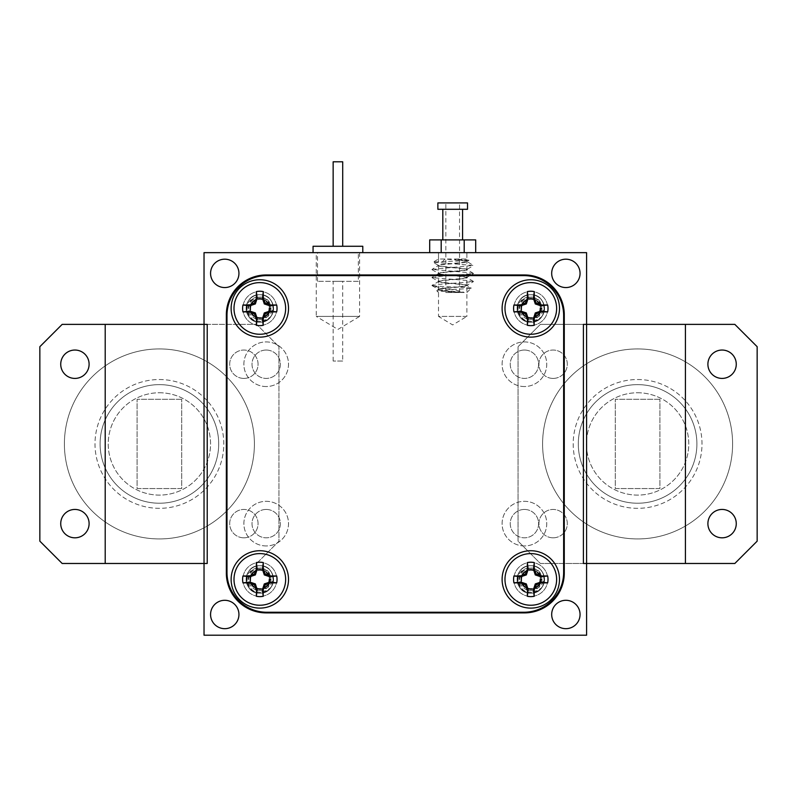 <?xml version="1.0" encoding="UTF-8"?>
<svg xmlns="http://www.w3.org/2000/svg" width="797" height="797" viewBox="0 0 797 797"><rect width="100%" height="100%" fill="white"/><g stroke="black" fill="none" stroke-linecap="round" stroke-linejoin="round"><path stroke-width="0.6" stroke-dasharray="3.98 2.99" d="M259.822 291.463A16.976 16.976 0 0 0 242.846 308.439A16.976 16.976 0 0 0 259.822 325.415A16.976 16.976 0 0 0 276.798 308.439A16.976 16.976 0 0 0 259.822 291.463A16.976 16.976 0 0 0 242.846 308.439A16.976 16.976 0 0 0 259.822 325.415A16.976 16.976 0 0 0 276.798 308.439A16.976 16.976 0 0 0 259.822 291.463M530.802 562.443A16.976 16.976 0 0 0 513.826 579.419A16.976 16.976 0 0 0 530.802 596.395A16.976 16.976 0 0 0 547.778 579.419A16.976 16.976 0 0 0 530.802 562.443A16.976 16.976 0 0 0 513.826 579.419A16.976 16.976 0 0 0 530.802 596.395A16.976 16.976 0 0 0 547.778 579.419A16.976 16.976 0 0 0 530.802 562.443M530.802 291.463A16.976 16.976 0 0 0 513.826 308.439A16.976 16.976 0 0 0 530.802 325.415A16.976 16.976 0 0 0 547.778 308.439A16.976 16.976 0 0 0 530.802 291.463A16.976 16.976 0 0 0 513.826 308.439A16.976 16.976 0 0 0 530.802 325.415A16.976 16.976 0 0 0 547.778 308.439A16.976 16.976 0 0 0 530.802 291.463M259.822 562.443A16.976 16.976 0 0 0 242.846 579.419A16.976 16.976 0 0 0 259.822 596.395A16.976 16.976 0 0 0 276.798 579.419A16.976 16.976 0 0 0 259.822 562.443A16.976 16.976 0 0 0 242.846 579.419A16.976 16.976 0 0 0 259.822 596.395A16.976 16.976 0 0 0 276.798 579.419A16.976 16.976 0 0 0 259.822 562.443M226.986 315.453L226.986 572.405A39.85 39.85 0 0 0 266.836 612.255L523.788 612.255A39.85 39.85 0 0 0 563.638 572.405L563.638 315.453A39.85 39.85 0 0 0 523.788 275.603L266.836 275.603A39.85 39.85 0 0 0 226.986 315.453M342.71 361.041L333.146 361.041L342.71 361.041L342.71 281.341L333.146 281.341L342.71 281.341M333.146 361.041L333.146 281.341M358.331 281.341L317.525 281.341L358.331 281.341L358.331 252.649L317.525 252.649L358.331 252.649M317.525 281.341L317.525 252.649M313.062 252.649L362.794 252.649L313.062 252.649M333.146 246.273L342.71 246.273L333.146 246.273M342.71 161.791L333.146 161.791M362.794 246.273L313.062 246.273M466.883 292.499L471.216 288.165C471.924 288.932 435.112 289.769 436.696 290.686L438.509 289.321C437.643 290.327 457.269 291.493 464.243 292.499L461.662 292.499C453.005 291.533 437.892 290.556 438.509 289.64C437.712 288.285 467.839 286.95 466.883 285.655C467.68 284.3 437.553 282.965 438.509 281.67C437.712 280.315 467.839 278.98 466.883 277.685C467.68 276.33 437.553 274.995 438.509 273.7C437.712 272.345 467.839 271.01 466.883 269.715C467.68 268.36 437.553 267.025 438.509 265.73C437.712 264.375 467.839 263.04 466.883 261.745C467.391 260.808 453.623 259.902 444.995 259.025L438.509 259.025L438.509 252.649L466.883 252.649L466.883 259.025L438.509 259.025L432.98 262.223C432.432 261.605 470.728 260.948 468.965 260.23L454.918 259.025L466.883 259.025L468.965 260.23L466.883 261.426C466.315 260.818 462.33 260.211 454.918 259.613L454.997 259.324M438.509 292.499L436.696 290.686C436.527 291.244 452.875 291.851 461.662 292.499L464.243 292.499C458.504 289.879 437.971 287.767 432.871 285.874L432.004 285.356L437.981 284.489L473.398 281.64L467.411 280.504L431.994 277.655L437.981 276.519L472.8 273.859L473.388 273.401L467.411 272.534L432.004 269.416L473.388 265.431L432.98 262.223L438.509 265.411C437.712 264.056 467.839 262.731 466.883 261.426L473.388 265.431M445.842 292.499L459.55 292.499L445.842 292.499L445.842 202.916L459.55 202.916L445.842 202.916M459.55 292.499L459.55 202.916M473.388 273.401L466.883 269.396C467.68 268.041 437.553 266.706 438.509 265.411L432.004 269.416M432.871 285.874C438.699 286.601 473.039 287.338 471.216 288.165L466.883 285.336C467.68 283.981 437.553 282.646 438.509 281.351C437.712 279.996 467.839 278.671 466.883 277.366C467.68 276.011 437.553 274.676 438.509 273.381C437.712 272.026 467.839 270.701 466.883 269.396L473.398 265.7M431.994 285.625L438.509 289.321C437.712 287.966 467.839 286.631 466.883 285.336L473.398 281.64M431.994 277.655L438.689 281.461L432.004 285.356M473.388 281.371L466.703 277.476L473.398 273.67M431.994 269.685L438.689 273.491L432.004 277.386M442.813 239.897L462.579 239.897L442.813 239.897M442.813 209.292L462.579 209.292L442.813 209.292M444.995 259.025L441.399 262.851M475.699 239.897L429.693 239.897M467.52 209.292L437.872 209.292M467.52 202.916L437.872 202.916M441.189 252.649L464.203 252.649L429.693 252.649L441.189 252.649L441.189 239.897M464.203 252.649L475.699 252.649L464.203 252.649L464.203 239.897M466.883 252.649L438.509 252.649L466.883 252.649L438.509 252.649L438.509 316.409L466.883 316.409L466.883 252.649M454.918 259.025L454.918 259.613M547.669 304.992L547.688 305.102A17.215 17.215 0 0 1 547.688 311.776L547.669 311.886M534.249 325.306L534.139 325.325A17.215 17.215 0 0 1 527.465 325.325L527.355 325.306M513.935 311.886L513.916 311.776A17.215 17.215 0 0 1 513.916 305.102L513.935 304.992M541.631 316.847A13.708 13.708 0 0 0 544.51 308.439A13.708 13.708 0 0 1 530.802 322.147C535.275 322.038 538.892 320.264 541.631 316.847C534.05 322.476 527.684 321.47 522.553 313.829L528.879 318.103C536.152 318.92 540.426 315.702 541.691 308.439C542.777 292.997 517.622 293.386 518.08 308.439C518.777 317.196 523.539 321.739 532.366 322.058A13.708 13.708 0 0 1 530.802 322.147L532.366 322.058M530.802 294.731A13.708 13.708 0 0 0 517.094 308.439A13.708 13.708 0 0 1 530.802 294.731A13.708 13.708 0 0 1 544.51 308.439A13.708 13.708 0 0 0 530.802 294.731C513.119 293.874 513.119 323.004 530.802 322.147A13.708 13.708 0 0 1 517.094 308.439A13.708 13.708 0 0 0 530.802 322.147C548.485 323.004 548.485 293.874 530.802 294.731C513.119 293.874 513.119 323.004 530.802 322.147C548.485 323.004 548.485 293.874 530.802 294.731C513.119 293.874 513.119 323.004 530.802 322.147C548.485 323.004 548.485 293.874 530.802 294.731C513.119 293.874 513.119 323.004 530.802 322.147C548.485 323.004 548.485 293.874 530.802 294.731C513.119 293.874 513.119 323.004 530.802 322.147C548.485 323.004 548.485 293.874 530.802 294.731C513.119 293.874 513.119 323.004 530.802 322.147C548.485 323.004 548.485 293.874 530.802 294.731C513.119 293.874 513.119 323.004 530.802 322.147C548.485 323.004 548.485 293.874 530.802 294.731C513.119 293.874 513.119 323.004 530.802 322.147C548.485 323.004 548.485 293.874 530.802 294.731C513.119 293.874 513.119 323.004 530.802 322.147C548.485 323.004 548.485 293.874 530.802 294.731C513.119 293.874 513.119 323.004 530.802 322.147C548.485 323.004 548.485 293.874 530.802 294.731C513.119 293.874 513.119 323.004 530.802 322.147C548.485 323.004 548.485 293.874 530.802 294.731C513.119 293.874 513.119 323.004 530.802 322.147C548.485 323.004 548.485 293.874 530.802 294.731C513.119 293.874 513.119 323.004 530.802 322.147C513.119 323.004 513.119 293.874 530.802 294.731C537.108 295.02 541.442 298.148 543.803 304.095A13.708 13.708 0 0 1 543.006 314.695C547.878 306.158 540.665 294.282 530.802 294.731M530.802 299.283A9.156 9.156 0 0 1 539.958 308.439A9.156 9.156 0 0 1 530.802 317.595A9.156 9.156 0 0 1 521.646 308.439A9.156 9.156 0 0 1 530.802 299.283M543.006 314.695C540.207 319.248 536.132 321.52 530.802 321.51C515.29 321.978 514.932 296.085 530.802 297.201C539.758 297.082 544.869 309.595 537.766 315.413L530.802 318.312C539.958 318.212 544.291 313.47 543.803 304.095M537.766 315.413C546.124 307.871 535.156 293.844 525.871 299.901C514.563 305.739 525.024 323.861 535.733 316.977C542.209 311.288 542.209 305.59 535.733 299.901C525.024 293.017 514.563 311.139 525.871 316.977C536.58 323.861 547.041 305.739 535.733 299.901C527.564 297.132 522.633 299.981 520.949 308.439C522.633 316.897 527.564 319.746 535.733 316.977C547.041 311.139 536.58 293.017 525.871 299.901C519.395 305.59 519.395 311.288 525.871 316.977C536.58 323.861 547.041 305.739 535.733 299.901C527.564 297.132 522.633 299.981 520.949 308.439C520.341 321.151 541.263 321.151 540.655 308.439C538.971 299.981 534.04 297.132 525.871 299.901C514.563 305.739 525.024 323.861 535.733 316.977C547.041 311.139 536.58 293.017 525.871 299.901C518.02 303.856 520.272 316.937 528.879 318.103M530.712 318.292C540.486 318.949 544.451 304.295 535.733 299.901C525.024 293.017 514.563 311.139 525.871 316.977C534.04 319.746 538.971 316.897 540.655 308.439C541.263 295.727 520.341 295.727 520.949 308.439C522.633 316.897 527.564 319.746 535.733 316.977C547.041 311.139 536.58 293.017 525.871 299.901C519.395 305.59 519.395 311.288 525.871 316.977C536.58 323.861 547.041 305.739 535.733 299.901C525.024 293.017 514.563 311.139 525.871 316.977C534.04 319.746 538.971 316.897 540.655 308.439C538.971 299.981 534.04 297.132 525.871 299.901C514.563 305.739 525.024 323.861 535.733 316.977C547.041 311.139 536.58 293.017 525.871 299.901C519.395 305.59 519.395 311.288 525.871 316.977C536.58 323.861 547.041 305.739 535.733 299.901C527.385 294.422 516.586 305.739 522.553 313.829M534.249 291.572L534.139 291.553A17.215 17.215 0 0 0 527.465 291.553L527.355 291.572M276.689 575.972L276.708 576.082A17.215 17.215 0 0 1 276.708 582.756L276.689 582.866M263.269 596.286L263.159 596.305A17.215 17.215 0 0 1 256.485 596.305L256.375 596.286M242.955 582.866L242.936 582.756A17.215 17.215 0 0 1 242.936 576.082L242.955 575.972M270.651 587.827A13.708 13.708 0 0 0 273.53 579.419A13.708 13.708 0 0 1 259.822 593.127C264.295 593.018 267.912 591.244 270.651 587.827C263.07 593.456 256.704 592.45 251.573 584.809L257.899 589.083C265.172 589.9 269.446 586.682 270.711 579.419C271.797 563.977 246.642 564.366 247.1 579.419C247.797 588.176 252.559 592.719 261.386 593.038A13.708 13.708 0 0 1 259.822 593.127L261.386 593.038M259.822 565.711A13.708 13.708 0 0 0 246.114 579.419A13.708 13.708 0 0 1 259.822 565.711A13.708 13.708 0 0 1 273.53 579.419A13.708 13.708 0 0 0 259.822 565.711C242.139 564.854 242.139 593.984 259.822 593.127A13.708 13.708 0 0 1 246.114 579.419A13.708 13.708 0 0 0 259.822 593.127C277.505 593.984 277.505 564.854 259.822 565.711C242.139 564.854 242.139 593.984 259.822 593.127C277.505 593.984 277.505 564.854 259.822 565.711C242.139 564.854 242.139 593.984 259.822 593.127C277.505 593.984 277.505 564.854 259.822 565.711C242.139 564.854 242.139 593.984 259.822 593.127C277.505 593.984 277.505 564.854 259.822 565.711C242.139 564.854 242.139 593.984 259.822 593.127C277.505 593.984 277.505 564.854 259.822 565.711C242.139 564.854 242.139 593.984 259.822 593.127C277.505 593.984 277.505 564.854 259.822 565.711C242.139 564.854 242.139 593.984 259.822 593.127C277.505 593.984 277.505 564.854 259.822 565.711C242.139 564.854 242.139 593.984 259.822 593.127C277.505 593.984 277.505 564.854 259.822 565.711C242.139 564.854 242.139 593.984 259.822 593.127C277.505 593.984 277.505 564.854 259.822 565.711C242.139 564.854 242.139 593.984 259.822 593.127C277.505 593.984 277.505 564.854 259.822 565.711C242.139 564.854 242.139 593.984 259.822 593.127C277.505 593.984 277.505 564.854 259.822 565.711C242.139 564.854 242.139 593.984 259.822 593.127C277.505 593.984 277.505 564.854 259.822 565.711C242.139 564.854 242.139 593.984 259.822 593.127C242.139 593.984 242.139 564.854 259.822 565.711C266.128 566 270.462 569.128 272.823 575.075A13.708 13.708 0 0 1 272.026 585.675C276.898 577.138 269.685 565.262 259.822 565.711M259.822 570.263A9.156 9.156 0 0 1 268.978 579.419A9.156 9.156 0 0 1 259.822 588.575A9.156 9.156 0 0 1 250.666 579.419A9.156 9.156 0 0 1 259.822 570.263M272.026 585.675C269.227 590.228 265.152 592.5 259.822 592.49C244.31 592.958 243.952 567.066 259.822 568.181C268.778 568.062 273.889 580.575 266.786 586.393L259.822 589.292C268.978 589.192 273.311 584.45 272.823 575.075M266.786 586.393C275.144 578.851 264.176 564.824 254.891 570.881C243.583 576.719 254.044 594.841 264.753 587.957C271.229 582.268 271.229 576.57 264.753 570.881C254.044 563.997 243.583 582.119 254.891 587.957C265.6 594.841 276.061 576.719 264.753 570.881C256.584 568.112 251.653 570.961 249.969 579.419C251.653 587.877 256.584 590.726 264.753 587.957C276.061 582.119 265.6 563.997 254.891 570.881C248.415 576.57 248.415 582.268 254.891 587.957C265.6 594.841 276.061 576.719 264.753 570.881C256.584 568.112 251.653 570.961 249.969 579.419C249.361 592.131 270.283 592.131 269.675 579.419C267.991 570.961 263.06 568.112 254.891 570.881C243.583 576.719 254.044 594.841 264.753 587.957C276.061 582.119 265.6 563.997 254.891 570.881C247.04 574.836 249.292 587.917 257.899 589.083M259.732 589.272C269.506 589.929 273.471 575.275 264.753 570.881C254.044 563.997 243.583 582.119 254.891 587.957C263.06 590.726 267.991 587.877 269.675 579.419C270.283 566.707 249.361 566.707 249.969 579.419C251.653 587.877 256.584 590.726 264.753 587.957C276.061 582.119 265.6 563.997 254.891 570.881C248.415 576.57 248.415 582.268 254.891 587.957C265.6 594.841 276.061 576.719 264.753 570.881C254.044 563.997 243.583 582.119 254.891 587.957C263.06 590.726 267.991 587.877 269.675 579.419C267.991 570.961 263.06 568.112 254.891 570.881C243.583 576.719 254.044 594.841 264.753 587.957C276.061 582.119 265.6 563.997 254.891 570.881C248.415 576.57 248.415 582.268 254.891 587.957C265.6 594.841 276.061 576.719 264.753 570.881C256.405 565.402 245.606 576.719 251.573 584.809M263.269 562.552L263.159 562.533A17.215 17.215 0 0 0 256.485 562.533L256.375 562.552M276.689 304.992L276.708 305.102A17.215 17.215 0 0 1 276.708 311.776L276.689 311.886M263.269 325.306L263.159 325.325A17.215 17.215 0 0 1 256.485 325.325L256.375 325.306M242.955 311.886L242.936 311.776A17.215 17.215 0 0 1 242.936 305.102L242.955 304.992M270.651 316.847A13.708 13.708 0 0 0 273.53 308.439A13.708 13.708 0 0 1 259.822 322.147C264.295 322.038 267.912 320.264 270.651 316.847C263.07 322.476 256.704 321.47 251.573 313.829L257.899 318.103C265.172 318.92 269.446 315.702 270.711 308.439C271.797 292.997 246.642 293.386 247.1 308.439C247.797 317.196 252.559 321.739 261.386 322.058A13.708 13.708 0 0 1 259.822 322.147L261.386 322.058M259.822 294.731A13.708 13.708 0 0 0 246.114 308.439A13.708 13.708 0 0 1 259.822 294.731A13.708 13.708 0 0 1 273.53 308.439A13.708 13.708 0 0 0 259.822 294.731C242.139 293.874 242.139 323.004 259.822 322.147A13.708 13.708 0 0 1 246.114 308.439A13.708 13.708 0 0 0 259.822 322.147C277.505 323.004 277.505 293.874 259.822 294.731C242.139 293.874 242.139 323.004 259.822 322.147C277.505 323.004 277.505 293.874 259.822 294.731C242.139 293.874 242.139 323.004 259.822 322.147C277.505 323.004 277.505 293.874 259.822 294.731C242.139 293.874 242.139 323.004 259.822 322.147C277.505 323.004 277.505 293.874 259.822 294.731C242.139 293.874 242.139 323.004 259.822 322.147C277.505 323.004 277.505 293.874 259.822 294.731C242.139 293.874 242.139 323.004 259.822 322.147C277.505 323.004 277.505 293.874 259.822 294.731C242.139 293.874 242.139 323.004 259.822 322.147C277.505 323.004 277.505 293.874 259.822 294.731C242.139 293.874 242.139 323.004 259.822 322.147C277.505 323.004 277.505 293.874 259.822 294.731C242.139 293.874 242.139 323.004 259.822 322.147C277.505 323.004 277.505 293.874 259.822 294.731C242.139 293.874 242.139 323.004 259.822 322.147C277.505 323.004 277.505 293.874 259.822 294.731C242.139 293.874 242.139 323.004 259.822 322.147C277.505 323.004 277.505 293.874 259.822 294.731C242.139 293.874 242.139 323.004 259.822 322.147C277.505 323.004 277.505 293.874 259.822 294.731C242.139 293.874 242.139 323.004 259.822 322.147C242.139 323.004 242.139 293.874 259.822 294.731C266.128 295.02 270.462 298.148 272.823 304.095A13.708 13.708 0 0 1 272.026 314.695C276.898 306.158 269.685 294.282 259.822 294.731M259.822 299.283A9.156 9.156 0 0 1 268.978 308.439A9.156 9.156 0 0 1 259.822 317.595A9.156 9.156 0 0 1 250.666 308.439A9.156 9.156 0 0 1 259.822 299.283M272.026 314.695C269.227 319.248 265.152 321.52 259.822 321.51C244.31 321.978 243.952 296.085 259.822 297.201C268.778 297.082 273.889 309.595 266.786 315.413L259.822 318.312C268.978 318.212 273.311 313.47 272.823 304.095M266.786 315.413C275.144 307.871 264.176 293.844 254.891 299.901C243.583 305.739 254.044 323.861 264.753 316.977C271.229 311.288 271.229 305.59 264.753 299.901C254.044 293.017 243.583 311.139 254.891 316.977C265.6 323.861 276.061 305.739 264.753 299.901C256.584 297.132 251.653 299.981 249.969 308.439C251.653 316.897 256.584 319.746 264.753 316.977C276.061 311.139 265.6 293.017 254.891 299.901C248.415 305.59 248.415 311.288 254.891 316.977C265.6 323.861 276.061 305.739 264.753 299.901C256.584 297.132 251.653 299.981 249.969 308.439C249.361 321.151 270.283 321.151 269.675 308.439C267.991 299.981 263.06 297.132 254.891 299.901C243.583 305.739 254.044 323.861 264.753 316.977C276.061 311.139 265.6 293.017 254.891 299.901C247.04 303.856 249.292 316.937 257.899 318.103M259.732 318.292C269.506 318.949 273.471 304.295 264.753 299.901C254.044 293.017 243.583 311.139 254.891 316.977C263.06 319.746 267.991 316.897 269.675 308.439C270.283 295.727 249.361 295.727 249.969 308.439C251.653 316.897 256.584 319.746 264.753 316.977C276.061 311.139 265.6 293.017 254.891 299.901C248.415 305.59 248.415 311.288 254.891 316.977C265.6 323.861 276.061 305.739 264.753 299.901C254.044 293.017 243.583 311.139 254.891 316.977C263.06 319.746 267.991 316.897 269.675 308.439C267.991 299.981 263.06 297.132 254.891 299.901C243.583 305.739 254.044 323.861 264.753 316.977C276.061 311.139 265.6 293.017 254.891 299.901C248.415 305.59 248.415 311.288 254.891 316.977C265.6 323.861 276.061 305.739 264.753 299.901C256.405 294.422 245.606 305.739 251.573 313.829M263.269 291.572L263.159 291.553A17.215 17.215 0 0 0 256.485 291.553L256.375 291.572M547.669 575.972L547.688 576.082A17.215 17.215 0 0 1 547.688 582.756L547.669 582.866M534.249 596.286L534.139 596.305A17.215 17.215 0 0 1 527.465 596.305L527.355 596.286M513.935 582.866L513.916 582.756A17.215 17.215 0 0 1 513.916 576.082L513.935 575.972M541.631 587.827A13.708 13.708 0 0 0 544.51 579.419A13.708 13.708 0 0 1 530.802 593.127C535.275 593.018 538.892 591.244 541.631 587.827C534.05 593.456 527.684 592.45 522.553 584.809L528.879 589.083C536.152 589.9 540.426 586.682 541.691 579.419C542.777 563.977 517.622 564.366 518.08 579.419C518.777 588.176 523.539 592.719 532.366 593.038A13.708 13.708 0 0 1 530.802 593.127L532.366 593.038M530.802 565.711A13.708 13.708 0 0 0 517.094 579.419A13.708 13.708 0 0 1 530.802 565.711A13.708 13.708 0 0 1 544.51 579.419A13.708 13.708 0 0 0 530.802 565.711C513.119 564.854 513.119 593.984 530.802 593.127A13.708 13.708 0 0 1 517.094 579.419A13.708 13.708 0 0 0 530.802 593.127C548.485 593.984 548.485 564.854 530.802 565.711C513.119 564.854 513.119 593.984 530.802 593.127C548.485 593.984 548.485 564.854 530.802 565.711C513.119 564.854 513.119 593.984 530.802 593.127C548.485 593.984 548.485 564.854 530.802 565.711C513.119 564.854 513.119 593.984 530.802 593.127C548.485 593.984 548.485 564.854 530.802 565.711C513.119 564.854 513.119 593.984 530.802 593.127C548.485 593.984 548.485 564.854 530.802 565.711C513.119 564.854 513.119 593.984 530.802 593.127C548.485 593.984 548.485 564.854 530.802 565.711C513.119 564.854 513.119 593.984 530.802 593.127C548.485 593.984 548.485 564.854 530.802 565.711C513.119 564.854 513.119 593.984 530.802 593.127C548.485 593.984 548.485 564.854 530.802 565.711C513.119 564.854 513.119 593.984 530.802 593.127C548.485 593.984 548.485 564.854 530.802 565.711C513.119 564.854 513.119 593.984 530.802 593.127C548.485 593.984 548.485 564.854 530.802 565.711C513.119 564.854 513.119 593.984 530.802 593.127C548.485 593.984 548.485 564.854 530.802 565.711C513.119 564.854 513.119 593.984 530.802 593.127C548.485 593.984 548.485 564.854 530.802 565.711C513.119 564.854 513.119 593.984 530.802 593.127C513.119 593.984 513.119 564.854 530.802 565.711C537.108 566 541.442 569.128 543.803 575.075A13.708 13.708 0 0 1 543.006 585.675C547.878 577.138 540.665 565.262 530.802 565.711M530.802 570.263A9.156 9.156 0 0 1 539.958 579.419A9.156 9.156 0 0 1 530.802 588.575A9.156 9.156 0 0 1 521.646 579.419A9.156 9.156 0 0 1 530.802 570.263M543.006 585.675C540.207 590.228 536.132 592.5 530.802 592.49C515.29 592.958 514.932 567.066 530.802 568.181C539.758 568.062 544.869 580.575 537.766 586.393L530.802 589.292C539.958 589.192 544.291 584.45 543.803 575.075M537.766 586.393C546.124 578.851 535.156 564.824 525.871 570.881C514.563 576.719 525.024 594.841 535.733 587.957C542.209 582.268 542.209 576.57 535.733 570.881C525.024 563.997 514.563 582.119 525.871 587.957C536.58 594.841 547.041 576.719 535.733 570.881C527.564 568.112 522.633 570.961 520.949 579.419C522.633 587.877 527.564 590.726 535.733 587.957C547.041 582.119 536.58 563.997 525.871 570.881C519.395 576.57 519.395 582.268 525.871 587.957C536.58 594.841 547.041 576.719 535.733 570.881C527.564 568.112 522.633 570.961 520.949 579.419C520.341 592.131 541.263 592.131 540.655 579.419C538.971 570.961 534.04 568.112 525.871 570.881C514.563 576.719 525.024 594.841 535.733 587.957C547.041 582.119 536.58 563.997 525.871 570.881C518.02 574.836 520.272 587.917 528.879 589.083M530.712 589.272C540.486 589.929 544.451 575.275 535.733 570.881C525.024 563.997 514.563 582.119 525.871 587.957C534.04 590.726 538.971 587.877 540.655 579.419C541.263 566.707 520.341 566.707 520.949 579.419C522.633 587.877 527.564 590.726 535.733 587.957C547.041 582.119 536.58 563.997 525.871 570.881C519.395 576.57 519.395 582.268 525.871 587.957C536.58 594.841 547.041 576.719 535.733 570.881C525.024 563.997 514.563 582.119 525.871 587.957C534.04 590.726 538.971 587.877 540.655 579.419C538.971 570.961 534.04 568.112 525.871 570.881C514.563 576.719 525.024 594.841 535.733 587.957C547.041 582.119 536.58 563.997 525.871 570.881C519.395 576.57 519.395 582.268 525.871 587.957C536.58 594.841 547.041 576.719 535.733 570.881C527.385 565.402 516.586 576.719 522.553 584.809M534.249 562.552L534.139 562.533A17.215 17.215 0 0 0 527.465 562.533L527.355 562.552M266.198 350.042A14.187 14.187 0 0 0 252.011 364.229A14.187 14.187 0 0 0 266.198 378.416A14.187 14.187 0 0 1 252.011 364.229A14.187 14.187 0 0 1 266.198 350.042A14.187 14.187 0 0 1 280.385 364.229A14.187 14.187 0 0 1 266.198 378.416A14.187 14.187 0 0 0 280.385 364.229A14.187 14.187 0 0 0 266.198 350.042M266.198 386.545A22.316 22.316 0 0 1 243.882 364.229A22.316 22.316 0 0 1 266.198 341.913A22.316 22.316 0 0 1 288.514 364.229A22.316 22.316 0 0 1 266.198 386.545A22.316 22.316 0 0 1 243.882 364.229A22.316 22.316 0 0 1 266.198 341.913A22.316 22.316 0 0 1 288.514 364.229A22.316 22.316 0 0 1 266.198 386.545M524.426 350.042A14.187 14.187 0 0 0 510.239 364.229A14.187 14.187 0 0 0 524.426 378.416A14.187 14.187 0 0 1 510.239 364.229A14.187 14.187 0 0 1 524.426 350.042A14.187 14.187 0 0 1 538.613 364.229A14.187 14.187 0 0 1 524.426 378.416A14.187 14.187 0 0 0 538.613 364.229A14.187 14.187 0 0 0 524.426 350.042M524.426 386.545A22.316 22.316 0 0 1 502.11 364.229A22.316 22.316 0 0 1 524.426 341.913A22.316 22.316 0 0 1 546.742 364.229A22.316 22.316 0 0 1 524.426 386.545A22.316 22.316 0 0 1 502.11 364.229A22.316 22.316 0 0 1 524.426 341.913A22.316 22.316 0 0 1 546.742 364.229A22.316 22.316 0 0 1 524.426 386.545M524.426 509.442A14.187 14.187 0 0 0 510.239 523.629A14.187 14.187 0 0 0 524.426 537.816A14.187 14.187 0 0 1 510.239 523.629A14.187 14.187 0 0 1 524.426 509.442A14.187 14.187 0 0 1 538.613 523.629A14.187 14.187 0 0 1 524.426 537.816A14.187 14.187 0 0 0 538.613 523.629A14.187 14.187 0 0 0 524.426 509.442M524.426 545.945A22.316 22.316 0 0 1 502.11 523.629A22.316 22.316 0 0 1 524.426 501.313A22.316 22.316 0 0 1 546.742 523.629A22.316 22.316 0 0 1 524.426 545.945A22.316 22.316 0 0 1 502.11 523.629A22.316 22.316 0 0 1 524.426 501.313A22.316 22.316 0 0 1 546.742 523.629A22.316 22.316 0 0 1 524.426 545.945M266.198 509.442A14.187 14.187 0 0 0 252.011 523.629A14.187 14.187 0 0 0 266.198 537.816A14.187 14.187 0 0 1 252.011 523.629A14.187 14.187 0 0 1 266.198 509.442A14.187 14.187 0 0 1 280.385 523.629A14.187 14.187 0 0 1 266.198 537.816A14.187 14.187 0 0 0 280.385 523.629A14.187 14.187 0 0 0 266.198 509.442M266.198 545.945A22.316 22.316 0 0 1 243.882 523.629A22.316 22.316 0 0 1 266.198 501.313A22.316 22.316 0 0 1 288.514 523.629A22.316 22.316 0 0 1 266.198 545.945A22.316 22.316 0 0 1 243.882 523.629A22.316 22.316 0 0 1 266.198 501.313A22.316 22.316 0 0 1 288.514 523.629A22.316 22.316 0 0 1 266.198 545.945M224.754 259.184A14.187 14.187 0 0 0 210.567 273.371A14.187 14.187 0 0 0 224.754 287.558A14.187 14.187 0 0 0 238.941 273.371A14.187 14.187 0 0 0 224.754 259.184M565.87 600.3A14.187 14.187 0 0 0 551.683 614.487A14.187 14.187 0 0 0 565.87 628.674A14.187 14.187 0 0 0 580.057 614.487A14.187 14.187 0 0 0 565.87 600.3M565.87 259.184A14.187 14.187 0 0 0 551.683 273.371A14.187 14.187 0 0 0 565.87 287.558A14.187 14.187 0 0 0 580.057 273.371A14.187 14.187 0 0 0 565.87 259.184M224.754 600.3A14.187 14.187 0 0 0 210.567 614.487A14.187 14.187 0 0 0 224.754 628.674A14.187 14.187 0 0 0 238.941 614.487A14.187 14.187 0 0 0 224.754 600.3M466.883 316.409L438.509 316.409L452.696 324.937L466.883 316.409M359.606 252.649L359.606 316.409L316.25 316.409L337.928 329.43L359.606 316.409L316.25 316.409L316.25 252.649L359.606 252.649L316.25 252.649M259.822 297.281A11.158 11.158 0 0 0 248.664 308.439A11.158 11.158 0 0 0 259.822 319.597A11.158 11.158 0 0 0 270.98 308.439A11.158 11.158 0 0 0 259.822 297.281A11.158 11.158 0 0 0 248.664 308.439A11.158 11.158 0 0 0 259.822 319.597A11.158 11.158 0 0 0 270.98 308.439A11.158 11.158 0 0 0 259.822 297.281M530.802 568.261A11.158 11.158 0 0 0 519.644 579.419A11.158 11.158 0 0 0 530.802 590.577A11.158 11.158 0 0 0 541.96 579.419A11.158 11.158 0 0 0 530.802 568.261A11.158 11.158 0 0 0 519.644 579.419A11.158 11.158 0 0 0 530.802 590.577A11.158 11.158 0 0 0 541.96 579.419A11.158 11.158 0 0 0 530.802 568.261M530.802 297.281A11.158 11.158 0 0 0 519.644 308.439A11.158 11.158 0 0 0 530.802 319.597A11.158 11.158 0 0 0 541.96 308.439A11.158 11.158 0 0 0 530.802 297.281A11.158 11.158 0 0 0 519.644 308.439A11.158 11.158 0 0 0 530.802 319.597A11.158 11.158 0 0 0 541.96 308.439A11.158 11.158 0 0 0 530.802 297.281M259.822 568.261A11.158 11.158 0 0 0 248.664 579.419A11.158 11.158 0 0 0 259.822 590.577A11.158 11.158 0 0 0 270.98 579.419A11.158 11.158 0 0 0 259.822 568.261A11.158 11.158 0 0 0 248.664 579.419A11.158 11.158 0 0 0 259.822 590.577A11.158 11.158 0 0 0 270.98 579.419A11.158 11.158 0 0 0 259.822 568.261M204.032 252.649L204.032 635.209L586.592 635.209L586.592 252.649L204.032 252.649M226.348 314.815L226.348 573.043A39.85 39.85 0 0 0 266.198 612.893L524.426 612.893A39.85 39.85 0 0 0 564.276 573.043L564.276 314.815A39.85 39.85 0 0 0 524.426 274.965L266.198 274.965A39.85 39.85 0 0 0 226.348 314.815M74.918 378.416A14.187 14.187 0 0 1 60.731 364.229A14.187 14.187 0 0 1 74.918 350.042A14.187 14.187 0 0 1 89.105 364.229A14.187 14.187 0 0 1 74.918 378.416M74.918 537.816A14.187 14.187 0 0 1 60.731 523.629A14.187 14.187 0 0 1 74.918 509.442A14.187 14.187 0 0 1 89.105 523.629A14.187 14.187 0 0 1 74.918 537.816M243.882 378.416A14.187 14.187 0 0 1 229.695 364.229A14.187 14.187 0 0 1 243.882 350.042A14.187 14.187 0 0 1 258.069 364.229A14.187 14.187 0 0 1 243.882 378.416A14.187 14.187 0 0 1 229.695 364.229A14.187 14.187 0 0 1 243.882 350.042A14.187 14.187 0 0 1 258.069 364.229A14.187 14.187 0 0 1 243.882 378.416M243.882 537.816A14.187 14.187 0 0 1 229.695 523.629A14.187 14.187 0 0 1 243.882 509.442A14.187 14.187 0 0 1 258.069 523.629A14.187 14.187 0 0 1 243.882 537.816A14.187 14.187 0 0 1 229.695 523.629A14.187 14.187 0 0 1 243.882 509.442A14.187 14.187 0 0 1 258.069 523.629A14.187 14.187 0 0 1 243.882 537.816M159.4 379.531A64.398 64.398 0 0 1 223.798 443.929A64.398 64.398 0 0 1 159.4 508.327A64.398 64.398 0 0 1 95.002 443.929A64.398 64.398 0 0 1 159.4 379.531A64.398 64.398 0 0 1 223.798 443.929A64.398 64.398 0 0 1 159.4 508.327A64.398 64.398 0 0 1 95.002 443.929A64.398 64.398 0 0 1 159.4 379.531M159.4 538.931A95.002 95.002 0 0 1 64.398 443.929A95.002 95.002 0 0 1 159.4 348.927A95.002 95.002 0 0 1 254.402 443.929A95.002 95.002 0 0 1 159.4 538.931A95.002 95.002 0 0 1 64.398 443.929A95.002 95.002 0 0 1 159.4 348.927A95.002 95.002 0 0 1 254.402 443.929A95.002 95.002 0 0 1 159.4 538.931M159.4 503.226A59.297 59.297 0 0 1 100.103 443.929A59.297 59.297 0 0 1 159.4 384.632A59.297 59.297 0 0 1 218.697 443.929A59.297 59.297 0 0 1 159.4 503.226A59.297 59.297 0 0 1 100.103 443.929A59.297 59.297 0 0 1 159.4 384.632A59.297 59.297 0 0 1 218.697 443.929A59.297 59.297 0 0 1 159.4 503.226M159.4 392.762A51.167 51.167 0 0 1 210.567 443.929A51.167 51.167 0 0 1 159.4 495.096A51.167 51.167 0 0 1 108.233 443.929A51.167 51.167 0 0 1 159.4 392.762A51.167 51.167 0 0 1 210.567 443.929A51.167 51.167 0 0 1 159.4 495.096A51.167 51.167 0 0 1 108.233 443.929A51.167 51.167 0 0 1 159.4 392.762M105.204 563.479L105.204 324.379M207.22 563.479L207.22 324.379L256.634 324.379L278.95 346.695L256.634 324.379L62.166 324.379L39.85 346.695L39.85 541.163L62.166 563.479L207.22 563.479M256.634 563.479L278.95 541.163L278.95 346.695L278.95 541.163L256.634 563.479M181.716 399.297L137.084 399.297L137.084 488.561L181.716 488.561L181.716 399.297L181.716 488.561L137.084 488.561L137.084 399.297L181.716 399.297M553.118 378.416A14.187 14.187 0 0 1 538.931 364.229A14.187 14.187 0 0 1 553.118 350.042A14.187 14.187 0 0 1 567.305 364.229A14.187 14.187 0 0 1 553.118 378.416A14.187 14.187 0 0 1 538.931 364.229A14.187 14.187 0 0 1 553.118 350.042A14.187 14.187 0 0 1 567.305 364.229A14.187 14.187 0 0 1 553.118 378.416M553.118 537.816A14.187 14.187 0 0 1 538.931 523.629A14.187 14.187 0 0 1 553.118 509.442A14.187 14.187 0 0 1 567.305 523.629A14.187 14.187 0 0 1 553.118 537.816A14.187 14.187 0 0 1 538.931 523.629A14.187 14.187 0 0 1 553.118 509.442A14.187 14.187 0 0 1 567.305 523.629A14.187 14.187 0 0 1 553.118 537.816M722.082 378.416A14.187 14.187 0 0 1 707.895 364.229A14.187 14.187 0 0 1 722.082 350.042A14.187 14.187 0 0 1 736.269 364.229A14.187 14.187 0 0 1 722.082 378.416M722.082 537.816A14.187 14.187 0 0 1 707.895 523.629A14.187 14.187 0 0 1 722.082 509.442A14.187 14.187 0 0 1 736.269 523.629A14.187 14.187 0 0 1 722.082 537.816M637.6 379.531A64.398 64.398 0 0 1 701.998 443.929A64.398 64.398 0 0 1 637.6 508.327A64.398 64.398 0 0 1 573.202 443.929A64.398 64.398 0 0 1 637.6 379.531A64.398 64.398 0 0 1 701.998 443.929A64.398 64.398 0 0 1 637.6 508.327A64.398 64.398 0 0 1 573.202 443.929A64.398 64.398 0 0 1 637.6 379.531M637.6 538.931A95.002 95.002 0 0 1 542.598 443.929A95.002 95.002 0 0 1 637.6 348.927A95.002 95.002 0 0 1 732.602 443.929A95.002 95.002 0 0 1 637.6 538.931A95.002 95.002 0 0 1 542.598 443.929A95.002 95.002 0 0 1 637.6 348.927A95.002 95.002 0 0 1 732.602 443.929A95.002 95.002 0 0 1 637.6 538.931M637.6 503.226A59.297 59.297 0 0 1 578.303 443.929A59.297 59.297 0 0 1 637.6 384.632A59.297 59.297 0 0 1 696.897 443.929A59.297 59.297 0 0 1 637.6 503.226A59.297 59.297 0 0 1 578.303 443.929A59.297 59.297 0 0 1 637.6 384.632A59.297 59.297 0 0 1 696.897 443.929A59.297 59.297 0 0 1 637.6 503.226M637.6 392.762A51.167 51.167 0 0 1 688.767 443.929A51.167 51.167 0 0 1 637.6 495.096A51.167 51.167 0 0 1 586.433 443.929A51.167 51.167 0 0 1 637.6 392.762A51.167 51.167 0 0 1 688.767 443.929A51.167 51.167 0 0 1 637.6 495.096A51.167 51.167 0 0 1 586.433 443.929A51.167 51.167 0 0 1 637.6 392.762M583.404 563.479L583.404 324.379L540.366 324.379L518.05 346.695L540.366 324.379L734.834 324.379L757.15 346.695L757.15 541.163L734.834 563.479L540.366 563.479L518.05 541.163L518.05 346.695L518.05 541.163L540.366 563.479L583.404 563.479M685.42 563.479L685.42 324.379M659.916 399.297L615.284 399.297L615.284 488.561L659.916 488.561L659.916 399.297L659.916 488.561L615.284 488.561L615.284 399.297L659.916 399.297"/><path stroke-width="1.2" d="M259.822 279.747A28.692 28.692 0 0 0 231.13 308.439A28.692 28.692 0 0 0 259.822 337.131A28.692 28.692 0 0 0 288.514 308.439A28.692 28.692 0 0 0 259.822 279.747M530.802 550.727A28.692 28.692 0 0 0 502.11 579.419A28.692 28.692 0 0 0 530.802 608.111A28.692 28.692 0 0 0 559.494 579.419A28.692 28.692 0 0 0 530.802 550.727M530.802 279.747A28.692 28.692 0 0 0 502.11 308.439A28.692 28.692 0 0 0 530.802 337.131A28.692 28.692 0 0 0 559.494 308.439A28.692 28.692 0 0 0 530.802 279.747M259.822 550.727A28.692 28.692 0 0 0 231.13 579.419A28.692 28.692 0 0 0 259.822 608.111A28.692 28.692 0 0 0 288.514 579.419A28.692 28.692 0 0 0 259.822 550.727M226.986 315.453L226.986 572.405A39.85 39.85 0 0 0 266.836 612.255L523.788 612.255A39.85 39.85 0 0 0 563.638 572.405L563.638 315.453A39.85 39.85 0 0 0 523.788 275.603L266.836 275.603A39.85 39.85 0 0 0 226.986 315.453M362.794 252.649L362.794 246.273L313.062 246.273L313.062 252.649M342.71 246.273L342.71 161.791L333.146 161.791L333.146 246.273M437.872 209.292L467.52 209.292L467.52 202.916L437.872 202.916L437.872 209.292M462.579 239.897L462.579 209.292M442.813 239.897L442.813 209.292M429.693 252.649L429.693 239.897L475.699 239.897L475.699 252.649M464.203 252.649L464.203 239.897M441.189 252.649L441.189 239.897M547.669 311.886L540.804 311.089L535.295 312.932L533.452 318.441L534.139 325.325L534.249 318.591L536.212 313.849L540.954 311.886L547.669 311.886A17.215 17.215 0 0 0 547.669 304.992L540.954 304.992L536.212 303.029L534.249 298.287L534.249 291.572A17.215 17.215 0 0 0 527.355 291.572L527.355 298.287L525.392 303.029L520.65 304.992L513.935 304.992A17.215 17.215 0 0 0 513.935 311.886L520.65 311.886L525.392 313.849L527.355 318.591L527.355 325.306A17.215 17.215 0 0 0 534.249 325.306M527.355 325.306L528.152 318.441L526.309 312.932L520.8 311.089L513.935 311.886M534.249 291.572L533.452 298.437L535.295 303.946L540.804 305.789L547.669 304.992M504.979 308.439A25.823 25.823 0 0 1 530.802 282.616A25.823 25.823 0 0 1 556.625 308.439A25.823 25.823 0 0 1 530.802 334.262A25.823 25.823 0 0 1 504.979 308.439M513.935 304.992L520.8 305.789L526.309 303.946L528.152 298.437L527.355 291.572M533.452 298.437L534.249 298.287M535.295 303.946L536.212 303.029M540.804 305.789L540.954 304.992M520.8 305.789L520.65 304.992M526.309 303.946L525.392 303.029M528.152 298.437L527.355 298.287M528.152 318.441L527.355 318.591M526.309 312.932L525.392 313.849M520.8 311.089L520.65 311.886M540.804 311.089L540.954 311.886M535.295 312.932L536.212 313.849M533.452 318.441L534.249 318.591M276.689 582.866L269.824 582.069L264.315 583.912L262.472 589.421L263.159 596.305L263.269 589.571L265.232 584.829L269.974 582.866L276.689 582.866A17.215 17.215 0 0 0 276.689 575.972L269.974 575.972L265.232 574.009L263.269 569.267L263.269 562.552A17.215 17.215 0 0 0 256.375 562.552L256.375 569.267L254.412 574.009L249.67 575.972L242.955 575.972A17.215 17.215 0 0 0 242.955 582.866L249.67 582.866L254.412 584.829L256.375 589.571L256.375 596.286A17.215 17.215 0 0 0 263.269 596.286M256.375 596.286L257.172 589.421L255.329 583.912L249.82 582.069L242.955 582.866M263.269 562.552L262.472 569.417L264.315 574.926L269.824 576.769L276.689 575.972M233.999 579.419A25.823 25.823 0 0 1 259.822 553.596A25.823 25.823 0 0 1 285.645 579.419A25.823 25.823 0 0 1 259.822 605.242A25.823 25.823 0 0 1 233.999 579.419M242.955 575.972L249.82 576.769L255.329 574.926L257.172 569.417L256.375 562.552M262.472 569.417L263.269 569.267M264.315 574.926L265.232 574.009M269.824 576.769L269.974 575.972M249.82 576.769L249.67 575.972M255.329 574.926L254.412 574.009M257.172 569.417L256.375 569.267M257.172 589.421L256.375 589.571M255.329 583.912L254.412 584.829M249.82 582.069L249.67 582.866M269.824 582.069L269.974 582.866M264.315 583.912L265.232 584.829M262.472 589.421L263.269 589.571M276.689 311.886L269.824 311.089L264.315 312.932L262.472 318.441L263.159 325.325L263.269 318.591L265.232 313.849L269.974 311.886L276.689 311.886A17.215 17.215 0 0 0 276.689 304.992L269.974 304.992L265.232 303.029L263.269 298.287L263.269 291.572A17.215 17.215 0 0 0 256.375 291.572L256.375 298.287L254.412 303.029L249.67 304.992L242.955 304.992A17.215 17.215 0 0 0 242.955 311.886L249.67 311.886L254.412 313.849L256.375 318.591L256.375 325.306A17.215 17.215 0 0 0 263.269 325.306M256.375 325.306L257.172 318.441L255.329 312.932L249.82 311.089L242.955 311.886M263.269 291.572L262.472 298.437L264.315 303.946L269.824 305.789L276.689 304.992M233.999 308.439A25.823 25.823 0 0 1 259.822 282.616A25.823 25.823 0 0 1 285.645 308.439A25.823 25.823 0 0 1 259.822 334.262A25.823 25.823 0 0 1 233.999 308.439M242.955 304.992L249.82 305.789L255.329 303.946L257.172 298.437L256.375 291.572M262.472 298.437L263.269 298.287M264.315 303.946L265.232 303.029M269.824 305.789L269.974 304.992M249.82 305.789L249.67 304.992M255.329 303.946L254.412 303.029M257.172 298.437L256.375 298.287M257.172 318.441L256.375 318.591M255.329 312.932L254.412 313.849M249.82 311.089L249.67 311.886M269.824 311.089L269.974 311.886M264.315 312.932L265.232 313.849M262.472 318.441L263.269 318.591M547.669 582.866L540.804 582.069L535.295 583.912L533.452 589.421L534.139 596.305L534.249 589.571L536.212 584.829L540.954 582.866L547.669 582.866A17.215 17.215 0 0 0 547.669 575.972L540.954 575.972L536.212 574.009L534.249 569.267L534.249 562.552A17.215 17.215 0 0 0 527.355 562.552L527.355 569.267L525.392 574.009L520.65 575.972L513.935 575.972A17.215 17.215 0 0 0 513.935 582.866L520.65 582.866L525.392 584.829L527.355 589.571L527.355 596.286A17.215 17.215 0 0 0 534.249 596.286M527.355 596.286L528.152 589.421L526.309 583.912L520.8 582.069L513.935 582.866M534.249 562.552L533.452 569.417L535.295 574.926L540.804 576.769L547.669 575.972M504.979 579.419A25.823 25.823 0 0 1 530.802 553.596A25.823 25.823 0 0 1 556.625 579.419A25.823 25.823 0 0 1 530.802 605.242A25.823 25.823 0 0 1 504.979 579.419M513.935 575.972L520.8 576.769L526.309 574.926L528.152 569.417L527.355 562.552M533.452 569.417L534.249 569.267M535.295 574.926L536.212 574.009M540.804 576.769L540.954 575.972M520.8 576.769L520.65 575.972M526.309 574.926L525.392 574.009M528.152 569.417L527.355 569.267M528.152 589.421L527.355 589.571M526.309 583.912L525.392 584.829M520.8 582.069L520.65 582.866M540.804 582.069L540.954 582.866M535.295 583.912L536.212 584.829M533.452 589.421L534.249 589.571M224.754 259.184A14.187 14.187 0 0 0 210.567 273.371A14.187 14.187 0 0 0 224.754 287.558A14.187 14.187 0 0 0 238.941 273.371A14.187 14.187 0 0 0 224.754 259.184M565.87 600.3A14.187 14.187 0 0 0 551.683 614.487A14.187 14.187 0 0 0 565.87 628.674A14.187 14.187 0 0 0 580.057 614.487A14.187 14.187 0 0 0 565.87 600.3M565.87 259.184A14.187 14.187 0 0 0 551.683 273.371A14.187 14.187 0 0 0 565.87 287.558A14.187 14.187 0 0 0 580.057 273.371A14.187 14.187 0 0 0 565.87 259.184M224.754 600.3A14.187 14.187 0 0 0 210.567 614.487A14.187 14.187 0 0 0 224.754 628.674A14.187 14.187 0 0 0 238.941 614.487A14.187 14.187 0 0 0 224.754 600.3M204.032 252.649L204.032 635.209L586.592 635.209L586.592 252.649L204.032 252.649M226.348 314.815L226.348 573.043A39.85 39.85 0 0 0 266.198 612.893L524.426 612.893A39.85 39.85 0 0 0 564.276 573.043L564.276 314.815A39.85 39.85 0 0 0 524.426 274.965L266.198 274.965A39.85 39.85 0 0 0 226.348 314.815M74.918 378.416A14.187 14.187 0 0 1 60.731 364.229A14.187 14.187 0 0 1 74.918 350.042A14.187 14.187 0 0 1 89.105 364.229A14.187 14.187 0 0 1 74.918 378.416M74.918 537.816A14.187 14.187 0 0 1 60.731 523.629A14.187 14.187 0 0 1 74.918 509.442A14.187 14.187 0 0 1 89.105 523.629A14.187 14.187 0 0 1 74.918 537.816M105.204 563.479L105.204 324.379L62.166 324.379L39.85 346.695L39.85 541.163L62.166 563.479L207.22 563.479L207.22 324.379L105.204 324.379M722.082 378.416A14.187 14.187 0 0 1 707.895 364.229A14.187 14.187 0 0 1 722.082 350.042A14.187 14.187 0 0 1 736.269 364.229A14.187 14.187 0 0 1 722.082 378.416M722.082 537.816A14.187 14.187 0 0 1 707.895 523.629A14.187 14.187 0 0 1 722.082 509.442A14.187 14.187 0 0 1 736.269 523.629A14.187 14.187 0 0 1 722.082 537.816M583.404 563.479L583.404 324.379L685.42 324.379L685.42 563.479L583.404 563.479M685.42 324.379L734.834 324.379L757.15 346.695L757.15 541.163L734.834 563.479L685.42 563.479"/></g></svg>
